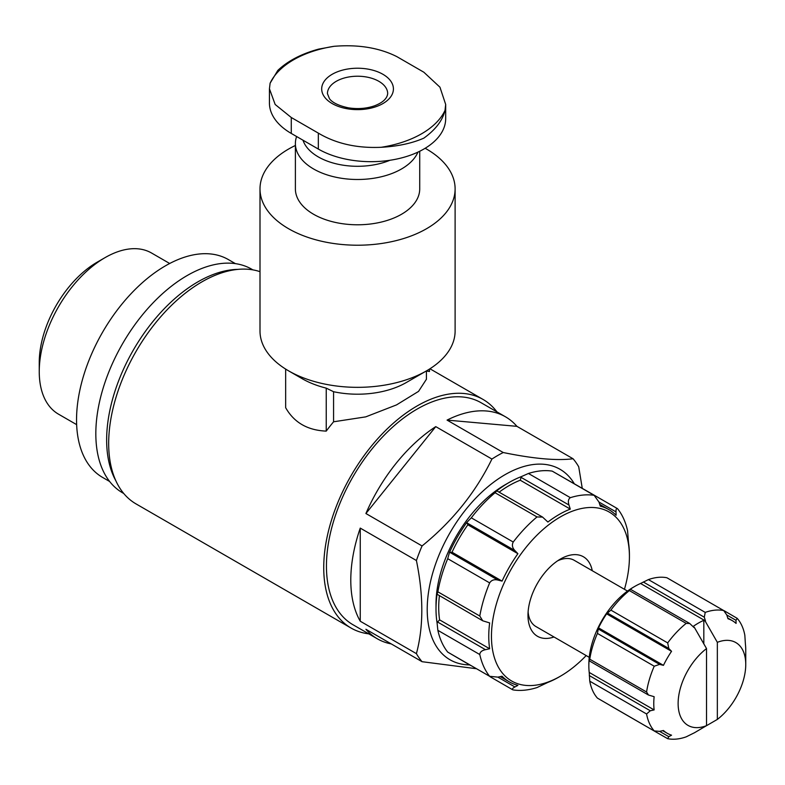 <?xml version="1.0" encoding="UTF-8"?>
<svg xmlns="http://www.w3.org/2000/svg" width="785" height="785" viewBox="0 0 785 785"><rect width="100%" height="100%" fill="white"/><g stroke="black" fill="none" stroke-linecap="round" stroke-linejoin="round"><path stroke-width="1.18" d="M381.127 147.295C356.92 148.375 335.98 143.645 318.327 133.116L291.274 117.505L275.162 104.474L269.441 88.793L269.432 102.992A74.604 43.067 0 0 0 291.274 133.44L318.327 149.062A74.604 43.067 0 0 0 399.634 158.393A74.604 43.067 0 0 0 445.684 118.604L445.684 104.415L445.007 110.41A90.569 52.291 180 0 1 381.127 147.295C397.701 146.383 411.939 143.341 423.831 138.15C435.528 129.731 442.583 120.488 445.007 110.41M703.821 643.847L703.821 620.327L705.175 621.102A65.037 37.552 -60 0 1 705.489 620.964L704.302 617.206L705.224 612.388A70.778 40.859 -60 0 1 723.721 610.563L666.907 577.76L723.721 610.563L726.792 614.979L727.98 618.737A65.037 37.552 -60 0 1 732.277 620.641A65.037 37.552 -60 0 1 736.075 623.418L735.987 620.297L737.174 618.335A70.778 40.859 -60 0 1 744.837 635.261L745.397 644.004A65.037 37.552 -60 0 1 745.75 650.412L745.75 664.473A47.826 27.612 -60 0 1 717.343 719.413L705.077 726.517M705.175 621.102L717.343 642.326A47.826 27.612 -60 0 1 745.75 664.473M724.241 610.779L737.174 618.335M717.343 719.413L717.343 642.326M368.764 633.848A131.988 76.204 -60 0 1 351.081 628.059L136.011 503.891A131.988 76.204 -60 0 1 132.331 358.107A131.988 76.204 -60 0 1 260.002 271.669M351.081 628.059A131.988 76.204 -60 0 1 351.072 475.651A131.988 76.204 -60 0 1 483.06 399.447A131.988 76.204 -60 0 1 496.925 411.87M426.422 371.04A131.988 76.204 -60 0 1 429.454 371.521L429.454 369.087M285.652 369.087L285.652 407.69C294.061 422.526 307.592 430.337 326.236 431.112A131.988 76.204 -60 0 1 333.576 421.79L365.751 416.864L396.523 404.903L418.552 391.372L426.441 379.224M425.156 148.277A97.556 56.324 180 0 1 426.54 149.062A97.556 56.324 180 0 1 455.114 188.891L455.114 331.015A97.556 56.324 180 0 1 426.54 370.844L406.247 382.56A68.864 39.76 180 0 1 333.576 391.715L333.576 421.79M426.54 370.844A97.556 56.324 180 0 1 288.576 370.844A97.556 56.324 180 0 1 268.117 353.515A97.556 56.324 180 0 1 260.002 331.015L260.002 188.891A97.556 56.324 180 0 1 295.386 145.48M288.576 370.844L302.097 378.655A78.431 45.275 0 0 0 326.236 388.143L326.236 431.112M333.576 391.715L326.236 388.143M706.529 725.654A47.826 27.612 -60 0 1 678.122 703.517A47.826 27.612 -60 0 1 706.529 648.577L706.529 725.654L694.352 732.817A65.037 37.552 -60 0 1 694.038 732.955L686.188 736.85A70.778 40.859 -60 0 1 667.692 738.685L654.67 731.247M706.529 648.577L694.352 627.352A65.037 37.552 -60 0 0 694.038 627.578L689.75 623.516L686.188 623.378A70.778 40.859 -60 0 0 667.692 642.905L668.8 648.469L671.548 651.324A65.037 37.552 -60 0 0 663.453 665.346L659.596 664.395L654.229 666.22A70.778 40.859 -60 0 0 646.575 691.997L648.469 695.019L654.131 696.697A65.037 37.552 -60 0 0 654.131 709.915L650.284 710.768L646.575 713.977A70.778 40.859 -60 0 0 654.229 730.913L659.596 731.365L668.8 736.673L671.548 735.182A65.037 37.552 -60 0 1 667.24 733.288A65.037 37.552 -60 0 1 663.453 730.511L659.596 731.365M597.424 698.11L654.611 731.208L597.424 698.11A70.778 40.859 -60 0 1 589.761 681.184L646.575 713.977M667.692 738.685L668.8 736.673M589.368 660.901L589.761 659.204A70.778 40.859 -60 0 1 597.424 633.416L654.229 666.22M597.424 633.416L598.523 627.863A65.037 37.552 120 0 1 606.619 613.841L610.887 610.112A70.778 40.859 -60 0 1 629.374 590.585L686.188 623.378M589.29 660.538L589.211 659.214A65.037 37.552 120 0 0 588.848 666.033L588.848 664.473A63.124 36.444 -60 0 1 633.485 587.16L634.839 586.375A65.037 37.552 120 0 1 640.56 583.481L648.41 579.595A70.778 40.859 -60 0 1 666.907 577.76M588.848 666.033A65.037 37.552 120 0 0 589.211 672.431L589.761 681.184M634.839 586.375A65.037 37.552 120 0 0 629.109 590.094L630.649 589.388L689.76 623.496M630.296 589.506L629.374 590.585M586.189 655.563A97.556 56.324 -60 0 1 560.441 676.179L559.097 676.964A99.469 57.433 -60 0 1 547.901 682.391L536.999 687.572A107.123 61.848 -60 0 1 513.233 689.927C511.741 689.377 512.301 688.386 514.911 686.963L497.886 677.131L502.076 676.219A99.469 57.433 -60 0 0 509.357 681.89L500.231 676.621M490.291 676.847L489.644 676.307A107.123 61.848 -60 0 1 479.792 654.543L437.863 630.335L437.049 622.623A103.296 59.64 120 0 1 436.009 609.023A103.296 59.64 120 0 1 437.049 594.225L482.706 620.788L489.654 622.917A99.469 57.433 -60 0 0 489.654 648.763L485.464 649.676C481.794 650.5 479.91 652.119 479.792 654.543M470.509 665.425L447.715 652.099A107.123 61.848 -60 0 1 437.863 630.335M482.716 620.768L479.792 616.019A107.123 61.848 -60 0 1 489.644 582.892L447.715 558.684L449.442 552.522A103.296 59.64 120 0 1 466.83 522.398L471.304 517.825A107.123 61.848 -60 0 1 495.07 492.735L496.748 490.821A103.296 59.64 120 0 1 509.043 482.52A103.296 59.64 120 0 1 521.348 476.623L528.433 473.473A107.123 61.848 -60 0 1 552.198 471.118L594.814 495.551M437.049 594.225L437.863 591.812A107.123 61.848 -60 0 1 447.715 558.684M489.644 582.892C491.469 580.115 494.216 579.173 497.886 580.066L502.076 581.106A99.469 57.433 -60 0 1 517.904 553.69L514.911 550.579C512.301 547.851 511.741 544.996 513.233 542.033A107.123 61.848 -60 0 1 536.999 516.942L495.07 492.735M536.999 516.942L542.572 517.099L547.901 522.035A99.469 57.433 -60 0 1 570.283 509.102L568.978 505.02C567.859 501.429 568.32 498.985 570.361 497.68A107.123 61.848 -60 0 1 594.127 495.325L552.198 471.118M617.255 508.513L617.726 508.945A107.123 61.848 -60 0 1 627.568 530.709L628.53 542.729A99.469 57.433 -60 0 1 629.423 555.142L629.423 556.702A97.556 56.324 -60 0 1 624.448 589.299M469.626 664.915A109.988 63.506 -60 0 1 449.991 532.76A109.988 63.506 -60 0 1 574.257 483.688M476.171 668.692L422.065 661.696A128.161 73.996 -60 0 1 416.413 653.65C423.606 626.773 423.606 595.727 416.413 560.519A128.161 73.996 -60 0 1 422.065 545.948C452.405 521.309 475.69 492.342 491.92 459.048A128.161 73.996 -60 0 1 503.224 452.523C533.564 458.744 556.85 460.824 573.07 458.764A128.161 73.996 -60 0 1 578.722 466.81L582.254 488.309M422.065 661.696L365.908 629.276A128.161 73.996 120 0 0 377.34 638.804L352.985 624.742A128.161 73.996 -60 0 1 352.985 476.76A128.161 73.996 -60 0 1 481.146 402.764L505.501 416.815A128.161 73.996 120 0 0 447.067 420.103L503.224 452.523M377.34 638.804A128.161 73.996 120 0 0 391.303 643.926M416.413 653.65L360.256 621.229A128.161 73.996 120 0 1 360.256 528.099L360.256 621.229M416.413 560.519L360.256 528.099M422.065 545.948L365.908 513.527A128.161 73.996 120 0 1 435.763 426.628L365.908 513.527M491.92 459.048L435.763 426.628M573.07 458.764L516.922 426.343A128.161 73.996 120 0 0 505.501 416.815M589.25 657.339L535.91 626.538A38.259 22.088 -60 0 1 528.109 611.937M557.615 560.824A38.259 22.088 -60 0 1 574.159 560.274L627.509 591.076M554.004 636.988A45.913 26.504 -60 0 1 527.981 615.273A45.913 26.504 -60 0 1 560.441 559.048A45.913 26.504 -60 0 1 592.263 570.724M559.097 676.964L560.441 676.179A97.556 56.324 -60 0 1 491.459 636.36A97.556 56.324 -60 0 1 560.441 516.873A97.556 56.324 -60 0 1 629.423 556.702M617.726 508.945C616.5 507.924 615.931 508.906 615.999 511.879L616.107 515.274A99.469 57.433 -60 0 0 608.826 509.602L599.701 504.343M615.999 511.879L598.975 502.047L600.28 506.139A99.469 57.433 -60 0 1 608.826 509.602M598.975 502.047L594.127 495.325L594.932 495.62M447.715 652.099L489.644 676.307L497.886 677.131M514.911 686.963L517.904 685.364A99.469 57.433 -60 0 1 509.357 681.89M512.625 689.74L513.233 689.927M436.009 609.023L436.009 604.342A97.556 56.324 -60 0 1 493.373 492.705A97.556 56.324 -60 0 1 504.99 484.855L509.043 482.52M542.582 517.08L496.748 490.821M115.866 480.803A129.113 74.546 -60 0 1 133.391 349.973A129.113 74.546 -60 0 1 237.933 269.383M123.765 493.51L122.568 492.813A129.113 74.546 -60 0 1 122.568 343.722A129.113 74.546 -60 0 1 251.691 269.176L252.878 269.863M109.635 481.49L102.599 477.427A125.767 72.612 -60 0 1 102.599 332.192A125.767 72.612 -60 0 1 228.376 259.58L235.412 263.642M76.655 424.646L58.522 414.176A93.042 53.714 -60 0 1 39.25 371.59A93.042 53.714 -60 0 1 105.043 257.637A93.042 53.714 -60 0 1 151.564 253.025L169.697 263.495M39.25 371.59L39.25 362.513A81.925 47.296 -60 0 1 97.183 262.17L105.043 257.637M516.922 426.343L447.067 420.103M521.348 476.623A5.74 3.317 120 0 0 521.083 477.368L520.239 480.214A99.469 57.433 120 0 0 499.27 492.067M570.283 509.102L520.239 480.214M439.394 595.786A99.469 57.433 120 0 0 439.61 619.875L437.569 622.024A5.74 3.317 120 0 0 437.049 622.623M489.654 648.763L439.61 619.875M502.076 581.106L452.032 552.218L449.991 552.414A5.74 3.317 120 0 0 449.442 552.522M517.904 553.69L467.86 524.792A99.469 57.433 120 0 0 452.032 552.218M466.83 522.398A5.74 3.317 120 0 0 467.016 522.928L467.86 524.792M640.56 583.481L705.489 620.964M693.165 626.665L694.352 627.352M703.821 620.327A65.037 37.552 120 0 0 693.037 626.538M606.619 613.841L671.548 651.324M598.523 627.863L663.453 665.346M589.211 672.431L654.131 709.915M389.939 160.277A55.539 32.067 180 0 1 302.99 140.201M417.944 152.113A62.172 35.894 180 0 1 350.12 179.235A62.172 35.894 180 0 1 295.386 143.596A62.172 35.894 180 0 1 296.612 136.521M419.72 151.26L419.72 188.891A62.172 35.894 180 0 1 357.558 224.785A62.172 35.894 180 0 1 295.386 188.891L295.386 143.596M455.114 188.891A97.556 56.324 180 0 1 357.558 245.214A97.556 56.324 180 0 1 260.002 188.891M269.441 88.793L270.109 83.2A90.569 52.291 180 0 1 333.988 46.315C358.195 44.333 379.126 47.757 396.778 56.589L423.831 72.21L439.953 87.194L445.664 104.415M333.988 46.315L318.651 49.112C301.469 53.802 287.85 60.906 277.811 70.424L270.109 83.2M382.913 74.29A35.865 20.704 180 0 1 366.84 108.929A35.865 20.704 180 0 1 322.91 83.573A35.865 20.704 180 0 1 382.913 74.29M589.761 659.204L646.575 691.997M610.887 610.112L667.692 642.905M648.41 579.595L705.224 612.388M479.792 616.019L437.863 591.812M513.233 542.033L471.304 517.825M570.361 497.68L528.433 473.473M568.978 505.02L521.083 477.368M485.464 649.676L437.569 622.024M497.886 580.066L449.991 552.414M514.911 550.579L467.016 522.928M726.792 614.979L735.987 620.297M643.308 581.999L704.302 617.206M607.806 613.252L668.8 648.469M598.612 629.187L659.596 664.395M589.29 675.551L650.284 710.768M318.327 149.062L318.327 133.116M291.274 133.44L291.274 117.505M378.861 81.316A30.124 17.398 180 0 1 387.682 93.621C387.162 98.537 382.815 102.59 374.622 105.779C366.566 108.585 357.862 109.272 348.52 107.849C333.664 104.768 330.132 99.597 329.474 98.714L327.423 93.621A30.124 17.398 180 0 1 346.028 77.548A30.124 17.398 180 0 1 378.861 81.316M483.06 399.447L429.935 368.773M426.422 370.912L426.422 379.224M617.187 508.474L595.059 495.698M512.556 689.701L490.419 676.915M727.754 618.03L732.277 620.641M589.358 660.911L648.459 695.029M662.717 730.678L667.24 733.288M610.436 705.705L654.553 731.178"/></g></svg>

